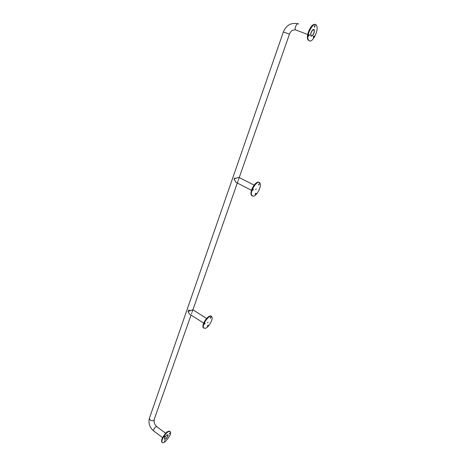 <?xml version="1.0" encoding="UTF-8"?>
<svg xmlns="http://www.w3.org/2000/svg" width="466" height="466" viewBox="0 0 466 466"><rect width="100%" height="100%" fill="white"/><g stroke="black" fill="none" stroke-linecap="round" stroke-linejoin="round"><path stroke-width="0.7" d="M311.416 35.952C313.426 35.002 314.317 33.057 314.101 30.115C313.181 27.995 309.907 33.709 310.979 35.562L311.416 35.952M166.956 435.075L167.836 435.075C168.436 436.153 165.098 440.248 164.649 438.978C164.638 437.679 165.401 436.374 166.956 435.075M166.991 434.97L167.923 434.97C168.552 436.106 165.04 440.422 164.562 439.089C164.545 437.714 165.354 436.339 166.991 434.97M311.358 36.121C313.472 35.119 314.416 33.069 314.189 29.964C313.222 27.727 309.762 33.756 310.892 35.707L311.358 36.121M309.593 40.996L308.41 39.959C305.579 35.107 314.224 20.038 316.63 25.636C318.954 29.562 313.117 42.255 309.593 40.996M311.323 36.208L310.851 35.783C309.686 33.779 313.239 27.587 314.23 29.888C314.468 33.074 313.496 35.177 311.323 36.208M314.579 27.226L314.457 27.115C314.468 26.055 314.76 25.548 315.325 25.601L314.579 27.226M313.595 36.156L314.183 35.917C314.171 36.96 313.886 37.455 313.327 37.408L313.595 36.156M309.441 35.119L308.527 36.226C308.539 35.166 308.83 34.665 309.401 34.717L309.441 35.119M308.859 34.863L308.48 35.853M313.647 36.086L313.286 37.024M314.783 25.758L314.41 26.737M168.11 431.877C169.292 431.184 170.061 431.19 170.416 431.895C171.983 434.714 163.24 445.484 162.034 442.164C161.009 440.393 165.011 433.625 168.11 431.877M167.014 434.912L167.97 434.912C168.616 436.083 165.005 440.51 164.521 439.141C164.504 437.731 165.331 436.322 167.014 434.912M164.981 440.533L164.347 441.611L164.981 440.533M164.562 436.7L163.851 437.195L164.743 436.106L164.562 436.7M169.187 433.852L170.073 432.827L169.187 433.852M253.417 196.203L251.71 195.312C249.38 191.177 258.181 178.519 260.063 183.26C261.793 186.254 256.83 195.906 253.417 196.203M252.683 190.501L253.388 189.132L252.683 190.501M258.886 184.041L259.527 183.72L258.653 184.99L258.886 184.041M256.137 193.373L255.234 194.415L256.137 193.373M255.752 189.749L256.172 188.928L255.752 189.749M255.595 193.303L255.234 194.007M259.014 183.866L258.647 184.588M252.881 189.26L252.496 190.012M237.019 182.882L235.866 182.288L234.025 179.101C236.425 178.006 238.167 177.464 239.256 177.476M205.593 328.32L203.502 327.837C201.597 324.388 210.451 312.995 211.913 316.973C213.218 319.262 208.861 327.08 205.593 328.32M204.446 324.348L205.122 323.148L204.446 324.348M210.481 317.556L211.156 317.148L210.277 318.29L210.481 317.556M208.244 325.338L207.347 326.369L208.244 325.338M207.597 322.792L207.999 322.07L207.597 322.792M207.679 325.466L207.434 325.845M210.615 317.369L210.358 317.783M204.58 323.352L204.3 323.794M190.419 314.655L189.429 314.026L187.984 311.521L192.93 309.733M153.821 431.038L153.524 430.823C153.483 429.436 154.287 428.079 155.935 426.74L156.891 426.763L165.686 433.304M298.63 24.116C297.588 21.867 294.168 27.832 295.374 29.795L296.359 30.168M149.405 418.27L149.388 418.322C149.819 420.28 151.287 421.025 153.792 420.571L191.06 315.063M162.611 437.626L153.524 430.823C149.615 427.427 148.235 423.262 149.388 418.322L283.357 31.973L289.468 34.123C290.376 32.107 291.355 30.843 292.409 30.337L295.374 29.795L307.7 34.49M308.772 40.495L308.049 39.82M307.694 39.016C306.43 35.538 309.75 26.795 313.059 24.978M309.156 40.833L307.974 39.791C305.492 35.707 312.092 22.182 315.406 24.593M161.591 441.273C162.04 437.749 164.061 434.551 167.655 431.679L168.75 431.207M162.168 442.391L161.719 441.931C160.694 440.16 164.696 433.386 167.801 431.65L169.962 431.429M251.896 195.633L251.419 195.161M251.081 194.316C250.178 191.153 254.046 183.587 257.15 182.451M252.217 195.959L251.32 195.114C249.56 192.143 254.646 182.317 258.036 182.165L259.154 182.416M202.972 326.87C202.361 324.115 206.479 317.329 209.374 316.303L209.688 316.193M203.788 328.25L203.159 327.615C201.825 325.338 206.292 317.381 209.537 316.251L211.273 316.344M313.193 29.777L314.101 30.115M156.605 426.541C154.473 424.31 153.704 422.144 154.293 420.029M283.357 31.973C286.305 25.193 291.064 22.45 297.634 23.743M191.52 313.746L191.835 312.849M192.126 312.022L237.538 182.375M237.625 182.136L238.12 180.721M238.423 179.859L289.468 34.129M308.41 39.959L307.974 39.791C305.679 36.15 310.636 24.547 314.3 24.43M167.97 434.912L167.678 434.696M162.034 442.164L161.749 439.764C161.568 438.972 165.593 432.355 167.678 431.644L169.438 431.143M251.71 195.312L251.32 195.114C250.632 194.141 250.894 191.963 252.1 188.579L254.244 184.95C256.836 182.404 258.438 181.548 259.061 182.387M235.615 178.426L234.713 177.965M234.52 178.88L234.188 178.711M254.11 185.124L239.227 177.552M251.459 190.303L235.866 182.288M203.502 327.837L203.159 327.615C202.809 327.254 202.832 326.188 203.228 324.412C203.782 321.383 208.966 315.098 210.556 316.047M190.145 310.77L188.829 309.937M189.126 311.131L188.299 310.606M206.619 318.47L192.901 309.814M203.7 323.107L189.429 314.026"/></g></svg>
